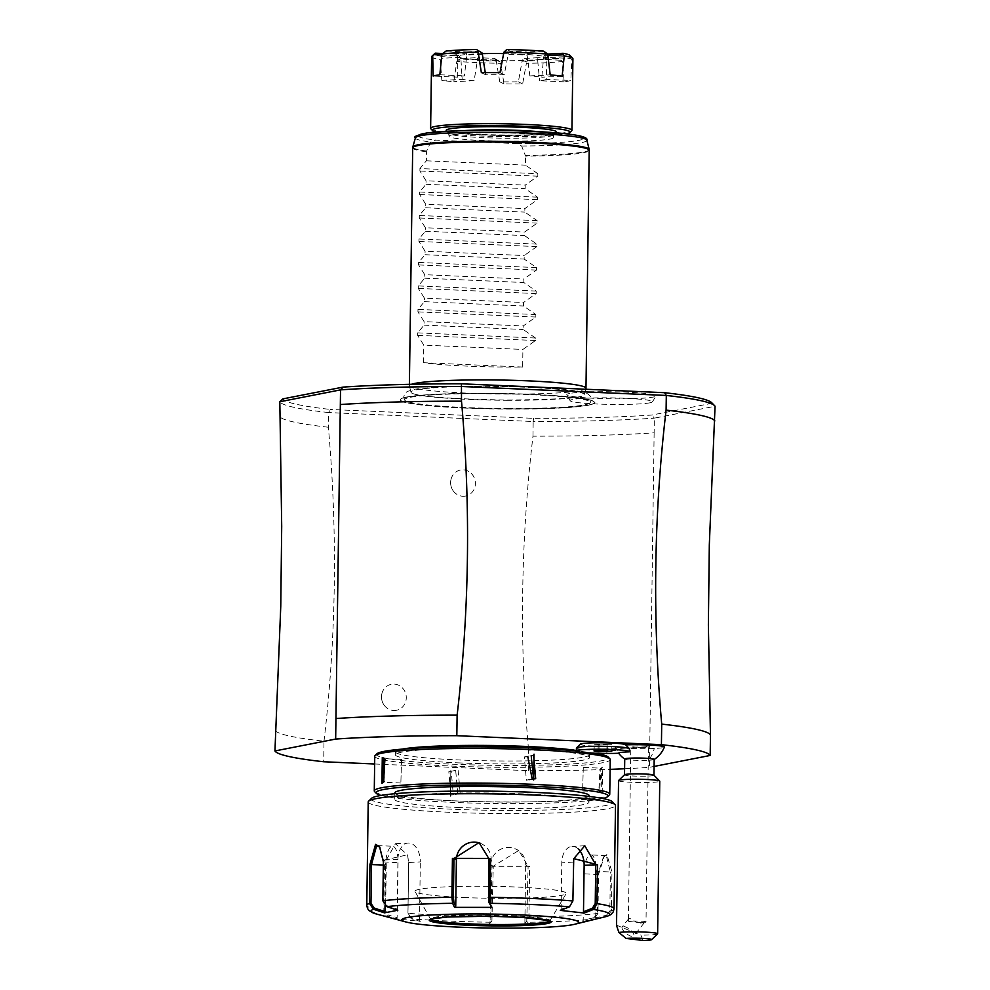 <?xml version="1.0" encoding="UTF-8"?>
<svg xmlns="http://www.w3.org/2000/svg" width="990" height="990" viewBox="0 0 990 990"><rect width="100%" height="100%" fill="white"/><g stroke="black" fill="none" stroke-linecap="round" stroke-linejoin="round"><path stroke-width="0.74" stroke-dasharray="4.95 3.71" d="M374.641 763.983L528.301 770.703A217.85 17.238 -179.2 0 0 610.1 769.354M624.603 768.747A217.85 17.238 -179.2 0 0 649.465 767.337L654.081 766.433M402.225 749.121A97.144 7.685 -179.2 0 0 395.418 751.843A97.144 7.685 -179.2 0 0 458.234 759.924A97.144 7.685 -179.2 0 0 589.706 754.553A97.144 7.685 -179.2 0 0 576.39 750.482M580.388 744.134A22.671 1.794 0.8 0 0 591.154 745.953A22.671 1.794 0.8 0 0 614.901 746.274A24.738 1.955 -179.2 0 0 614.901 746.398A24.738 1.955 -179.2 0 0 628.786 748.304A24.738 1.955 -179.2 0 0 654.279 748.465A24.738 1.955 -179.2 0 0 664.364 747.091M528.301 770.703L528.586 750.173A217.85 17.238 -179.2 0 0 649.749 746.807L649.465 767.337M275.232 730.41A217.85 17.238 -179.2 0 0 323.99 741.213L323.693 761.755M711.711 402.72A214.917 17.003 -179.2 0 1 712.132 403.252L715.052 406.259L654.341 418.151L654.13 432.816A217.85 17.238 0.8 0 1 532.966 436.182C520.715 540.342 519.255 644.997 528.586 750.173M532.966 436.182L533.177 421.517L328.569 412.558L330.4 409.452A214.904 17.003 -179.2 0 1 282.831 398.896M323.99 741.213C336.241 636.991 337.701 532.335 328.371 427.235L328.569 412.558A217.85 17.238 -179.2 0 1 279.824 401.754M393.711 710.498A13.254 12.363 78.9 0 0 406.284 697.839A13.254 12.363 78.9 0 0 394.082 684.09A13.254 12.363 78.9 0 0 381.868 693.78A13.254 12.363 78.9 0 0 384.071 705.078A13.254 12.363 78.9 0 0 393.711 710.498M462.837 496.25A13.254 12.363 78.9 0 0 475.41 483.578A13.254 12.363 78.9 0 0 463.196 469.829A13.254 12.363 78.9 0 0 450.982 479.531A13.254 12.363 78.9 0 0 453.197 490.83A13.254 12.363 78.9 0 0 462.837 496.25M708.37 624.975L709.31 545.082M654.13 432.816L649.749 746.807M712.132 403.252L651.841 415.045A214.904 17.003 -179.2 0 1 533.511 418.337L330.4 409.452M406.333 397.089A97.441 7.71 -179.2 0 0 400.665 400.591A97.441 7.71 -179.2 0 0 485.397 408.561A97.441 7.71 -179.2 0 0 588.629 405.058A97.441 7.71 -179.2 0 0 594.272 403.301A97.441 7.71 -179.2 0 0 520.443 393.896A97.441 7.71 -179.2 0 0 406.333 397.089M569.634 393.451A44.612 3.527 -179.2 0 0 566.8 394.812A44.612 3.527 -179.2 0 0 604.333 398.661A44.612 3.527 -179.2 0 0 653.091 397.101A44.612 3.527 -179.2 0 0 655.924 396.062A44.612 3.527 -179.2 0 0 620.396 391.941A44.612 3.527 -179.2 0 0 569.634 393.451M328.371 427.235A217.85 17.238 0.8 0 1 279.613 416.419M533.511 418.337L533.177 421.517A217.85 17.238 -179.2 0 0 654.341 418.151L651.841 415.045M463.159 407.991A97.144 7.685 -179.2 0 0 588.345 405.257A97.144 7.685 -179.2 0 0 593.975 403.499A97.144 7.685 -179.2 0 0 594.619 402.633A97.144 7.685 -179.2 0 0 531.803 394.565A97.144 7.685 -179.2 0 0 406.605 397.299A97.144 7.685 -179.2 0 0 400.331 399.923A97.144 7.685 -179.2 0 0 400.95 400.802A97.144 7.685 -179.2 0 0 463.159 407.991M400.344 399.713A97.144 7.685 0.8 0 0 463.159 407.793A97.144 7.685 -179.2 0 0 594.619 402.435A97.144 7.685 -179.2 0 0 531.803 394.354A97.144 7.685 0.8 0 0 400.344 399.713L400.331 399.923M507.511 408.524A92.924 7.351 -179.2 0 0 590.263 402.757A92.924 7.351 -179.2 0 0 487.451 393.624A92.924 7.351 -179.2 0 0 404.687 400.158A92.924 7.351 -179.2 0 0 507.511 408.524M506.93 400.294A86.613 6.856 -179.2 0 0 578.606 396.891A86.613 6.856 -179.2 0 0 582.442 395.889A86.613 6.856 -179.2 0 0 584.162 394.701A86.613 6.856 -179.2 0 0 488.243 386.397A86.613 6.856 -179.2 0 0 416.567 389.8A86.613 6.856 -179.2 0 0 410.999 392.288A86.613 6.856 -179.2 0 0 412.694 393.525A86.613 6.856 -179.2 0 0 506.93 400.294M585.969 388.365A88.32 6.992 0.8 0 1 580.288 390.604A88.32 6.992 0.8 0 1 482.699 393.674A88.32 6.992 0.8 0 1 409.39 385.902A88.32 6.992 0.8 0 1 409.365 385.754A88.32 6.992 0.8 0 1 411.419 384.293M522.658 367.043L423.522 362.711A88.32 6.992 0.8 0 0 522.658 367.043L522.906 349.445L535.491 340.511L535.528 338.023L523.178 329.484L523.227 325.97L535.825 317.035L535.862 314.548L523.512 306.009L523.562 302.495L536.147 293.56L536.184 291.072L523.834 282.534L523.883 279.019L536.481 270.084L536.518 267.597L524.168 259.058L524.217 255.544L536.803 246.609L536.84 244.122L524.49 235.583L524.539 232.068L537.137 223.134L537.174 220.646L524.824 212.108L524.873 208.593L537.459 199.658L537.496 197.171L525.146 188.632L525.195 185.118L537.793 176.183L537.83 173.696L419.946 168.535L426.344 160.813L426.641 151.062L430.724 142.053L435.637 140.085L516.78 143.637L521.619 146.025L525.603 156.148A88.32 6.992 -179.2 0 0 583.605 152.708A88.32 6.992 -179.2 0 0 589.31 150.332M419.946 168.535L419.909 171.022L426.059 180.786L525.195 185.118M537.496 197.171L419.624 192.011L426.009 184.288L426.059 180.786M419.624 192.011L419.587 194.498L425.737 204.262L524.873 208.593M537.174 220.646L419.29 215.486L425.688 207.764L425.737 204.262M419.29 215.486L419.253 217.973L425.403 227.737L524.539 232.068M536.84 244.122L418.968 238.961L425.354 231.239L425.403 227.737M418.968 238.961L418.931 241.449L425.081 251.213L524.217 255.544M536.518 267.597L418.634 262.437L425.032 254.715L425.081 251.213M418.634 262.437L418.597 264.924L424.747 274.688L523.883 279.019M536.184 291.072L418.312 285.912L424.698 278.19L424.747 274.688M418.312 285.912L418.275 288.399L424.425 298.163L523.562 302.495M535.862 314.548L417.978 309.387L424.376 301.665L424.425 298.163M417.978 309.387L417.941 311.875L424.091 321.639L523.227 325.97M535.528 338.023L417.656 332.863L424.042 325.141L424.091 321.639M417.656 332.863L417.619 335.35L423.769 345.114L522.906 349.445M423.522 362.711L423.769 345.114M537.83 173.696L525.48 165.157L525.603 156.148M426.344 160.813L525.48 165.157M452.43 134.838A52.111 4.121 -179.2 0 0 449.064 136.249A52.111 4.121 -179.2 0 0 491.782 140.902A52.111 4.121 -179.2 0 0 549.908 139.107A52.111 4.121 -179.2 0 0 553.274 137.709A52.111 4.121 -179.2 0 0 510.555 133.044A52.111 4.121 -179.2 0 0 452.43 134.838M436.132 131.979A68.892 5.457 -179.2 0 0 500.247 136.546A68.892 5.457 -179.2 0 0 565.686 133.922A68.892 5.457 -179.2 0 0 566.317 133.799M430.848 128.811A70.649 5.593 -179.2 0 0 491.312 134.751A70.649 5.593 -179.2 0 0 567.369 132.239A70.649 5.593 -179.2 0 0 571.688 130.779M431.628 56.764A70.649 5.593 -179.2 0 0 440.278 59.573L441.837 80.388A70.649 5.593 -179.2 0 0 453.779 81.712L456.823 61.392A70.649 5.593 -179.2 0 0 500.618 63.31L504.009 83.903A70.649 5.593 -179.2 0 0 522.621 83.927L526.395 63.335A70.649 5.593 0.8 0 0 562.605 61.491L564.152 81.811A70.649 5.593 -179.2 0 0 568.074 81.18A70.649 5.593 -179.2 0 0 570.822 80.499L546.232 79.423L546.925 58.596A44.748 3.539 -179.2 0 0 546.963 58.534A44.748 3.539 -179.2 0 0 547.012 58.373A44.748 3.539 -179.2 0 0 543.659 56.974L541.802 77.22A44.748 3.539 -179.2 0 0 529.86 75.908L527.113 55.143A44.748 3.539 -179.2 0 0 518.079 54.648A44.748 3.539 -179.2 0 0 508.241 54.314L504.219 74.782A44.748 3.539 -179.2 0 0 485.607 74.77L485.273 72.617M564.152 81.811L539.575 80.734A44.748 3.539 -179.2 0 0 546.232 79.423M482.464 54.302A44.748 3.539 -179.2 0 0 466.847 55.094L464.397 75.846A44.748 3.539 -179.2 0 0 457.739 77.146L457.628 56.9A44.748 3.539 -179.2 0 0 457.529 57.123A44.748 3.539 -179.2 0 0 457.578 57.284A44.748 3.539 -179.2 0 0 460.882 58.521L462.169 79.349A44.748 3.539 -179.2 0 0 474.111 80.673L477.44 60.353A44.748 3.539 -179.2 0 0 486.461 60.835A44.748 3.539 -179.2 0 0 496.312 61.17L499.752 81.799A44.748 3.539 -179.2 0 0 518.364 81.811L522.089 61.194A44.748 3.539 -179.2 0 0 537.694 60.402L539.575 80.734M482.303 53.658A44.748 3.539 0.8 0 0 457.541 56.48A44.748 3.539 0.8 0 0 486.474 60.192A44.748 3.539 -179.2 0 0 547.024 57.729A44.748 3.539 -179.2 0 0 518.092 54.005A44.748 3.539 0.8 0 0 503.663 53.584M504.009 83.903L499.752 81.799M518.364 81.811L522.621 83.927M496.312 61.17L496.225 60.031L500.222 62.011L500.618 63.31M477.44 60.353L477.069 59.19L478.121 57.618A46.443 3.675 -179.2 0 0 494.257 58.323L497.834 60.093A67.716 5.358 0.8 0 1 461.018 58.484L478.121 57.618M496.225 60.031L494.257 58.323M499.962 72.666L504.219 74.782M485.607 74.77L481.363 72.654M504.368 51.084L508.353 53.064L508.241 54.314M527.113 55.143L527.509 53.906L526.507 52.012A46.443 3.675 -179.2 0 0 510.37 51.307L506.793 49.525M508.353 53.064L510.37 51.307M529.86 75.908L550.192 74.869M546.616 52.928L527.509 53.906M562.134 76.193L541.802 77.22M547.903 55.576L544.327 55.762L543.659 56.974M546.925 58.596L548.745 55.551L547.631 57.408L570.747 58.422L571.836 59.685L570.822 80.499M570.747 58.422L569.423 56.455L548.745 55.551A46.443 3.675 -179.2 0 0 545.948 54.165L547.693 54.066M544.327 55.762L545.948 54.165M571.836 59.685A70.649 5.593 -179.2 0 0 572.925 58.732M466.847 55.094L466.327 53.844L443.211 52.841M466.327 53.844L466.723 51.963L446.045 51.047M439.82 74.77L464.397 75.846M480.076 51.282A46.443 3.675 -179.2 0 0 466.723 51.963M457.739 77.146L433.15 76.069M441.825 55.019L456.947 55.688L457.628 56.9M460.882 58.521L458.679 55.465L441.565 56.331L440.278 59.573M441.565 56.331A67.716 5.358 0.8 0 1 434.833 53.448M460.251 57.333L441.144 58.299M441.837 80.388L462.169 79.349M442.493 53.497L455.883 54.079L456.947 55.688M455.883 54.079A46.443 3.675 -179.2 0 0 455.92 54.339A46.443 3.675 -179.2 0 0 458.679 55.465M474.111 80.673L453.779 81.712M477.069 59.19L457.962 60.167L456.823 61.392M457.962 60.167L461.018 58.484M497.834 60.093L500.222 62.011M543.609 51.134L526.507 52.012M569.807 55.329A67.716 5.358 0.8 0 1 569.423 56.455M522.089 61.194L522.423 60.056L526.408 62.036L526.395 63.335M537.694 60.402L537.904 57.668L558.583 58.571L562.605 61.491M526.408 62.036L528.128 60.13L524.552 58.348L522.423 60.056M558.583 58.571A67.716 5.358 0.8 0 1 528.128 60.13M538.251 59.239L561.367 60.254M524.552 58.348A46.443 3.675 -179.2 0 0 537.904 57.668M426.009 184.288L525.146 188.632M425.688 207.764L524.824 212.108M425.354 231.239L524.49 235.583M425.032 254.715L524.168 259.058M424.698 278.19L523.834 282.534M424.376 301.665L523.512 306.009M424.042 325.141L523.178 329.484M649.824 402.831A41.209 3.267 0.8 0 1 604.791 404.279A41.209 3.267 0.8 0 1 570.104 400.715A41.209 3.267 0.8 0 1 572.727 399.453A41.209 3.267 0.8 0 1 619.629 398.067A41.209 3.267 0.8 0 1 652.447 401.866A41.209 3.267 0.8 0 1 649.824 402.831M458.197 762.857A97.144 7.685 -179.2 0 0 589.656 757.499A97.144 7.685 -179.2 0 0 526.841 749.418A97.144 7.685 -179.2 0 0 395.381 754.776A97.144 7.685 -179.2 0 0 458.197 762.857M376.918 753.798A115.991 9.182 -179.2 0 0 467.119 764.738A115.991 9.182 -179.2 0 0 601.017 760.889A115.991 9.182 -179.2 0 0 608.145 757.028M594.743 753.217A115.991 9.182 -179.2 0 0 576.39 750.965M374.752 756.249A117.76 9.318 -179.2 0 0 471.289 766.767A117.76 9.318 -179.2 0 0 602.65 762.721A117.76 9.318 -179.2 0 0 610.236 759.54M374.628 791.629A117.76 9.318 -179.2 0 0 475.423 801.516A117.76 9.318 -179.2 0 0 602.168 797.346A117.76 9.318 -179.2 0 0 609.382 794.908M602.229 792.941L602.588 767.126L600.918 768.203L599.692 791.554L602.229 792.941L601.14 791.728L601.809 768.215L599.977 769.205L598.863 790.478L601.14 791.728M385.209 759.441L384.058 781.654M450.475 796.269L450.834 770.443L450.475 796.269L450.908 795.007L453.346 794.822L451.23 771.532L448.817 771.717L450.908 795.007M381.051 795.428A115.991 9.182 -179.2 0 0 488.206 803.41A115.991 9.182 -179.2 0 0 600.485 799.029A115.991 9.182 -179.2 0 0 602.848 798.522M394.849 792.928A97.144 7.685 -179.2 0 0 457.665 800.997A97.144 7.685 -179.2 0 0 589.124 795.638M457.578 807.456A97.144 7.685 -179.2 0 0 589.038 802.098A97.144 7.685 -179.2 0 0 526.222 794.017A97.144 7.685 -179.2 0 0 394.762 799.388A97.144 7.685 -179.2 0 0 457.578 807.456M371.596 798.299A120.706 9.553 -179.2 0 0 465.461 809.696A120.706 9.553 -179.2 0 0 604.803 805.687A120.706 9.553 -179.2 0 0 612.216 801.665M368.218 801.949A123.651 9.789 -179.2 0 0 469.582 812.988A123.651 9.789 -179.2 0 0 607.514 808.743A123.651 9.789 -179.2 0 0 615.495 805.402M596.104 918.918L595.683 917.792L606.474 915.243L607.179 916.295L611.412 910.8L611.956 871.918L606.882 854.519L604.308 856.189L598.517 874.554L597.972 913.436L593.827 918.906L594 917.68L583.197 920.23L583.853 873.799A17.659 6.2 -87.5 0 1 590.869 854.927A17.659 6.2 -87.5 0 1 596.327 871.349L610.385 871.967L606.276 855.595L603.368 857.204L597.911 874.405L597.366 913.287L594 917.68M379.9 847.18L384.009 862.055L383.464 900.937L386.706 905.615L397.411 909.117L398.054 862.674A17.659 6.2 92.5 0 0 392.597 846.24A17.659 6.2 92.5 0 0 385.58 865.112L383.353 865.013M386.843 906.654L386.706 905.615M569.485 906.815L572.851 901.11L573.705 858.776M606.474 915.243L609.852 910.85L610.385 871.967L611.956 871.918M376.386 913.993A119.283 9.442 0.8 0 0 387.251 916.096L396.322 918.745L420.267 921.393L411.184 918.745L407.942 913.263L408.647 862.637L407.496 854.803L384.553 859.976L383.848 910.59L387.251 916.096L388.278 915.045L397.126 917.619L397.93 859.431A17.659 11.175 87.1 0 1 408.226 843.035A17.659 11.175 87.1 0 1 420.317 861.906L408.684 862.5L407.608 855.162L395.48 843.678L386.31 860.025L385.605 910.639L388.278 915.045M420.267 921.393L419.5 920.094L410.652 917.52L411.184 918.745A119.283 9.442 0.8 0 0 490.743 922.235L488.788 924.388L526.074 924.425L528.017 922.259L528.945 916.95L529.65 866.324L492.104 866.299L490.743 922.235L491.919 921.071L490.025 923.175L490.83 865A17.659 17.375 -63.6 0 1 516.124 849.197A17.659 17.375 -63.6 0 1 525.69 865.025L528.115 866.238L518.735 850.497L493.268 866.201L491.919 921.071M410.652 917.52L407.979 913.114L408.647 862.637M397.832 910.243L397.411 909.117M526.074 924.425L524.873 923.212L526.779 921.108L528.017 922.259A119.283 9.442 0.8 0 0 593.827 918.906L582.751 921.529L591.636 920.193M480.348 843.307A17.659 17.375 116.4 0 1 491.238 859.728L490.595 906.172M560.315 910.392L561.107 909.265L570.042 905.776M561.107 909.265L561.763 862.822A17.659 11.175 -92.9 0 1 572.047 846.413A17.659 11.175 -92.9 0 1 578.346 849.024M595.683 917.792L596.327 871.349M582.751 921.529L583.197 920.23M526.779 921.108L528.115 866.238L529.65 866.324M488.788 924.388L490.025 923.175M524.873 923.212L525.69 865.025M419.5 920.094L420.317 861.906M396.322 918.745L397.126 917.619M385.011 905.615L385.58 865.112M549.784 920.96A59.759 4.727 -179.2 0 0 549.92 920.787A59.759 4.727 -179.2 0 0 549.995 920.576A59.759 4.727 -179.2 0 0 511.347 915.601A59.759 4.727 -179.2 0 0 434.338 917.297A59.759 4.727 -179.2 0 0 430.477 918.906A59.759 4.727 -179.2 0 0 430.539 919.128A59.759 4.727 -179.2 0 0 430.675 919.302M463.889 897.522A75.661 5.989 -179.2 0 0 566.193 893.624A75.661 5.989 -179.2 0 0 517.349 887.065A75.661 5.989 -179.2 0 0 415.045 891.507A75.661 5.989 -179.2 0 0 463.889 897.522M583.296 767.448L582.615 790.948L583.296 767.448M458.098 770.195L460.202 793.485L457.764 793.671L455.685 770.369L458.098 770.195M401.544 759.491L400.863 783.003L401.544 759.491M527.831 756.867L524.304 756.942L526.408 780.231L532.113 778.771M624.74 758.996A14.714 1.163 -179.2 0 0 624.839 759.144A14.714 1.163 -179.2 0 0 648.178 760.271A26.495 15.667 87.5 0 0 654.279 748.465M614.901 746.274L618.503 753.056A26.495 26.495 0 0 0 618.639 753.241M576.428 748.032A26.495 2.091 -179.2 0 0 589.978 750.049A26.495 2.091 -179.2 0 0 616.795 750.383M629.306 751.856L629.417 748.737L625.643 744.876M654.18 759.404A14.714 1.163 0.8 0 1 654.068 759.553A14.714 1.163 0.8 0 1 648.178 760.271M653.907 775.145A14.714 1.163 0.8 0 1 653.957 775.232A14.714 1.163 0.8 0 1 647.955 776.086A14.714 1.163 -179.2 0 1 632.585 775.974A14.714 1.163 -179.2 0 1 624.517 774.824L624.517 774.824A14.714 1.163 -179.2 0 1 624.566 774.737M618.552 780.615A20.604 1.634 -179.2 0 0 629.838 782.224A20.604 1.634 -179.2 0 0 651.358 782.385A20.604 1.634 0.8 0 0 659.761 781.184M657.558 933.904A20.604 1.634 0.8 0 1 649.23 934.968A20.604 1.634 0.8 0 1 640.926 935.142L643.104 940.5M616.535 925.192L640.926 935.142M623.861 926.454A7.363 2.661 -141.6 0 1 631.088 930.649A7.363 2.661 -141.6 0 1 633.736 936.033A7.363 2.661 -141.6 0 1 632.103 936.466A7.363 2.661 -141.6 0 1 624.863 932.271A7.363 2.661 -141.6 0 1 622.215 926.888A7.363 2.661 -141.6 0 1 623.861 926.454M646.012 921.876A8.836 0.693 0.8 0 0 641.173 921.183A8.836 0.693 0.8 0 0 631.954 921.108A8.836 0.693 -179.2 0 0 628.662 921.443L628.563 918.881L630.123 918.572L636.855 922.445A8.836 0.693 -179.2 0 0 642.411 922.383A8.836 0.693 0.8 0 0 645.938 921.962A8.836 0.693 0.8 0 0 646.012 921.876L648.462 746.807A8.836 0.693 0.8 0 1 644.861 747.326A8.836 0.693 0.8 0 1 635.642 747.252A8.836 0.693 0.8 0 1 630.803 746.571A8.836 0.693 0.8 0 1 634.404 746.052A8.836 0.693 0.8 0 1 643.624 746.126A8.836 0.693 0.8 0 1 648.462 746.807M636.855 922.445L643.846 923.175L645.938 921.962M639.193 922.42L644.069 923.014A7.363 2.661 -141.6 0 1 643.983 923.138A7.363 2.661 -141.6 0 1 642.337 923.571A7.363 2.661 38.4 0 1 639.193 922.42L628.662 921.443M598.146 745.012L611.832 744.653L594.21 744.332L598.146 745.012L598.071 750.655M606.882 750.705L606.969 745.173M594.111 751.076L594.21 744.332M598.987 750.568L599.074 743.812M607.798 750.729L607.897 743.973M611.746 751.41L611.832 744.653M412.694 147.857A88.32 6.992 -179.2 0 0 426.467 151.804M426.641 151.062A88.221 6.979 0.8 0 1 412.818 146.953M589.199 149.416A88.221 6.979 0.8 0 1 525.455 155.381M521.619 146.025A85.746 6.782 -179.2 0 0 586.86 140.209M415.416 137.808A85.746 6.782 -179.2 0 0 430.724 142.053M516.78 143.637A82.9 6.559 -179.2 0 0 583.902 138.526M418.411 136.224A82.9 6.559 -179.2 0 0 435.637 140.085M537.087 131.546A52.111 4.121 0.8 0 1 553.311 134.764A52.111 4.121 0.8 0 1 549.945 136.175A52.111 4.121 0.8 0 1 491.82 137.969A52.111 4.121 0.8 0 1 449.101 133.316A52.111 4.121 0.8 0 1 452.467 131.905A52.111 4.121 0.8 0 1 465.411 130.544M555.167 132.734A55.056 4.356 0.8 0 1 552.742 133.365A55.056 4.356 0.8 0 1 496.819 135.395A55.056 4.356 0.8 0 1 447.294 131.225M537.793 176.183L419.909 171.022M537.459 199.658L419.587 194.498M537.137 223.134L419.253 217.973M536.803 246.609L418.931 241.449M536.481 270.084L418.597 264.924M536.147 293.56L418.275 288.399M535.825 317.035L417.941 311.875M535.491 340.511L417.619 335.35M614.048 908.845A123.651 9.789 0.8 0 1 611.412 910.8L609.852 910.85M383.39 861.919L398.054 862.674M382.845 900.801L383.464 900.937M573.42 862.08L561.763 862.822M606.882 854.519L605.756 855.645M598.517 874.554L583.853 873.799M492.55 916.827L491.399 916.913A123.651 9.789 0.8 0 1 407.942 913.263L407.979 913.114M385.605 910.639L383.848 910.59A123.651 9.789 0.8 0 1 366.783 905.392M597.366 913.287L597.972 913.436A123.651 9.789 0.8 0 1 528.945 916.95L527.41 916.851M492.104 866.299L493.268 866.201L490.83 865M384.553 859.976L397.93 859.431M488.812 858.528L491.238 859.728M549.871 920.997A59.759 4.727 -179.2 0 0 549.995 920.712A59.759 4.727 -179.2 0 0 501.002 915.379A59.759 4.727 -179.2 0 0 434.338 917.433A59.759 4.727 -179.2 0 0 430.477 919.042A59.759 4.727 -179.2 0 0 430.588 919.339M602.588 767.126L601.462 768.252M450.834 770.443L451.23 771.532M412.694 393.525C421.641 396.829 453.111 399.007 507.103 400.059C554.648 399.514 579.756 398.116 582.442 395.889M404.687 400.158L403.734 396.879L404.774 393.636L407.236 391.458L415.478 389.107L437.741 386.954L487.983 385.853L535.256 387.139L567.047 389.553L584.261 392.461L587.924 393.958L590.337 396.21L591.302 399.49L590.263 402.757M410.999 392.288L409.39 385.902M584.162 394.701L585.709 389.243M409.365 385.754L409.39 384.33M553.274 137.709L554.301 132.821L543.349 134.479L502.128 135.469L472.341 134.405L448.173 131.348L449.064 136.249M547.024 57.729L547.012 58.373M457.541 56.48L457.529 57.123M546.963 58.534L548.126 56.591M457.578 57.284L455.92 54.339M570.104 400.715L566.8 394.812M652.447 401.866L655.924 396.062M381.868 693.78A14.021 14.021 0 0 0 384.071 705.078M450.982 479.531A14.021 14.021 0 0 0 453.197 490.83M589.706 754.553L589.656 757.499M384.788 758.823L385.642 759.936M383.575 782.236L384.528 781.209M589.112 796.43L589.038 802.098M394.837 793.72L394.762 799.388M604.308 856.189L603.368 857.204M379.492 846.586L380.321 847.688M377.178 845.571L392.597 846.24M479.049 842.589L481.672 843.901M584.793 845.769L572.047 846.413M606.276 855.595L590.869 854.927M518.735 850.497L516.124 849.197M395.48 843.678L408.226 843.035M549.92 920.787L566.193 893.624M430.539 919.128L415.045 891.507M600.942 768.178L599.977 769.205M599.717 791.592L598.863 790.49M583.642 767.423L601.809 768.215M582.615 790.948L600.782 791.752M460.202 793.485L453.346 794.822M455.685 770.369L448.817 771.717M400.863 783.003L382.697 782.199M401.903 759.466L383.724 758.674M524.304 756.942L531.172 755.593M528.821 780.058L535.689 778.709M395.418 751.843L395.381 754.776M614.901 746.398A26.495 26.495 0 0 0 615.743 748.415M643.983 923.138L633.736 936.033M628.563 918.881L622.215 926.888M628.39 919.5L630.803 746.571"/><path stroke-width="1.49" d="M610.1 769.354A217.85 17.238 -179.2 0 0 624.603 768.747M654.081 766.433L710.177 755.457A217.85 17.238 -179.2 0 0 661.419 744.653L456.823 735.694A217.85 17.238 -179.2 0 0 335.66 739.06L274.948 750.952A217.85 17.238 -179.2 0 0 323.693 761.755L374.641 763.983M576.39 750.482A97.144 7.685 -179.2 0 0 526.878 746.485A97.144 7.685 -179.2 0 0 402.225 749.121M654.18 759.479A26.495 26.495 0 0 0 664.364 747.091A24.738 1.955 -179.2 0 0 651.531 745.136A24.738 1.955 -179.2 0 0 625.692 744.876M576.514 747.871L580.388 744.134A22.671 1.794 0.8 0 1 602.997 742.797A22.671 1.794 0.8 0 1 625.569 744.765L629.331 748.601A26.495 2.091 -179.2 0 0 602.947 746.299A26.495 2.091 -179.2 0 0 576.514 747.871A26.495 2.091 -179.2 0 0 576.428 748.032L576.39 750.965A115.991 9.182 -179.2 0 0 384.021 751.385A115.991 9.182 -179.2 0 0 376.918 753.798L375.136 755.519A117.76 9.318 -179.2 0 0 374.752 756.249L374.269 790.874A117.76 9.318 -179.2 0 0 374.628 791.629L376.361 793.398A115.991 9.182 -179.2 0 0 381.051 795.428M274.948 750.952L280.764 606.251L281.704 526.371L279.824 401.754L340.535 389.874L343.122 387.102A214.917 17.003 -179.2 0 1 461.439 383.798L664.562 392.696L666.307 395.456L461.699 386.496A217.85 17.238 -179.2 0 0 340.535 389.862L335.66 739.06M456.823 735.694L457.12 715.151A217.85 17.238 -179.2 0 0 335.944 718.53M710.177 755.457L710.461 734.914A217.85 17.238 -179.2 0 0 661.716 724.111L661.419 744.653M340.337 404.539A217.85 17.238 0.8 0 1 461.501 401.173C470.832 506.274 469.371 610.941 457.12 715.151M461.501 401.173L461.451 383.798M661.716 724.111C652.373 618.948 653.846 514.293 666.097 410.132L666.307 395.456M710.461 734.914L708.37 624.975L709.31 545.082L715.052 406.259A217.85 17.238 -179.2 0 0 714.594 405.665A217.85 17.238 -179.2 0 0 666.295 395.456M666.097 410.132A217.85 17.238 0.8 0 1 714.854 420.936M714.594 405.665L711.711 402.72A214.917 17.003 -179.2 0 0 664.562 392.696M279.824 401.754L282.831 398.896L343.122 387.09M411.419 384.293A88.32 6.992 0.8 0 1 415.058 383.378A88.32 6.992 0.8 0 1 513.587 380.333A88.32 6.992 0.8 0 1 585.981 388.216A88.32 6.992 0.8 0 1 585.969 388.365L585.709 389.243M566.317 133.799A68.892 5.457 -179.2 0 0 569.906 132.499A68.892 5.457 -179.2 0 0 516.335 126.002A68.892 5.457 -179.2 0 0 436.813 128.292A68.892 5.457 -179.2 0 0 432.581 130.581A68.892 5.457 -179.2 0 0 436.132 131.979M569.906 132.499L571.688 130.779A70.649 5.593 -179.2 0 0 571.923 130.333A70.649 5.593 -179.2 0 0 513.996 124.022A70.649 5.593 -179.2 0 0 435.179 126.448A70.649 5.593 -179.2 0 0 430.625 128.366A70.649 5.593 -179.2 0 0 430.848 128.811L432.581 130.581M547.903 55.576L563.434 54.784L564.263 55.923L562.134 76.193A70.649 5.593 -179.2 0 0 550.192 74.869L547.718 54.091L543.609 51.134A67.716 5.358 0.8 0 0 506.793 49.525L503.935 52.185L499.962 72.666A70.649 5.593 -179.2 0 0 481.363 72.654L478.158 52.161A70.649 5.593 -179.2 0 0 441.936 54.005L439.82 74.77A70.649 5.593 -179.2 0 0 435.897 75.401A70.649 5.593 -179.2 0 0 433.15 76.069L432.704 55.811A70.649 5.593 -179.2 0 0 431.85 56.319A70.649 5.593 -179.2 0 0 431.628 56.764L430.625 128.366M482.303 53.658A44.748 3.539 0.8 0 1 503.663 53.584M485.273 72.617L482.167 53.039L476.499 49.5L482.167 53.039M571.923 130.333L572.925 58.732A70.649 5.593 -179.2 0 0 572.703 58.286A70.649 5.593 -179.2 0 0 564.263 55.923M572.703 58.286L569.807 55.329A67.716 5.358 0.8 0 0 563.062 53.287L547.693 54.066A70.649 5.593 -179.2 0 0 503.935 52.185M476.499 49.5A67.716 5.358 0.8 0 0 446.045 51.047L441.936 54.005M478.158 52.161L478.17 51.059M441.825 55.019L433.83 54.673L432.704 55.811M433.83 54.673L435.204 53.175L442.493 53.497M431.85 56.319L434.833 53.448A67.716 5.358 0.8 0 1 435.204 53.175M563.062 53.287L563.434 54.784M602.848 798.522A115.991 9.182 -179.2 0 0 607.588 796.628L609.382 794.908A117.76 9.318 -179.2 0 0 609.753 794.166L610.236 759.54A117.76 9.318 -179.2 0 0 609.877 758.798L608.145 757.028A115.991 9.182 -179.2 0 0 594.743 753.217M609.877 758.798A117.76 9.318 -179.2 0 0 509.083 748.898A117.76 9.318 -179.2 0 0 382.35 753.081A117.76 9.318 -179.2 0 0 375.136 755.519M609.753 794.166A117.76 9.318 -179.2 0 0 513.216 783.647A117.76 9.318 -179.2 0 0 381.855 787.706A117.76 9.318 -179.2 0 0 374.269 790.874M382.289 757.474L384.813 758.86L383.6 782.211L381.93 783.3L382.289 757.474L385.209 759.441M533.672 779.984L534.043 754.157L533.672 779.984L531.172 755.593L533.61 755.407L535.689 778.709L533.276 778.883M384.058 781.654L382.697 782.199L383.365 758.699M607.588 796.628A115.991 9.182 -179.2 0 0 517.399 785.676A115.991 9.182 -179.2 0 0 383.489 789.537A115.991 9.182 -179.2 0 0 376.361 793.398M589.112 796.43L589.124 795.638A97.144 7.685 -179.2 0 0 526.309 787.57A97.144 7.685 -179.2 0 0 394.849 792.928L394.837 793.72M573.705 858.776L584.793 845.769L595.77 864.703L595.225 903.585L596.982 903.635L593.418 909.463L584.249 913.04L560.315 910.392L569.485 906.815L572.888 900.962L573.73 858.59L597.527 864.753L596.982 903.635A123.651 9.789 0.8 0 1 614.048 908.845L615.495 805.402A123.651 9.789 -179.2 0 0 615.112 804.623L612.216 801.665A120.706 9.553 -179.2 0 0 508.91 791.517A120.706 9.553 -179.2 0 0 378.997 795.799A120.706 9.553 -179.2 0 0 371.596 798.299L368.627 801.182A123.651 9.789 -179.2 0 0 368.218 801.949L366.783 905.392A123.651 9.789 0.8 0 1 369.406 903.424L369.951 864.542L375.557 844.383L379.492 846.586L383.39 861.919L382.845 900.801L386.843 906.654L397.832 910.243L384.479 912.854L373.49 909.265L369.406 903.424L370.978 903.375L371.522 864.493L376.646 845.609L379.9 847.18M615.112 804.623A123.651 9.789 -179.2 0 0 509.281 794.227A123.651 9.789 -179.2 0 0 376.2 798.608A123.651 9.789 -179.2 0 0 368.627 801.182M382.845 900.801A123.651 9.789 0.8 0 1 451.886 897.274L452.43 858.392L489.963 858.429L489.926 903.338L488.775 902.224L491.795 907.385L454.509 907.36L452.64 903.301L451.886 897.274L453.408 897.373L453.952 858.491L479.049 842.589L488.812 858.528L488.775 902.224M386.843 906.654A119.283 9.442 0.8 0 1 452.64 903.301L453.915 902.187L453.408 897.373M574.534 924.301A88.32 6.992 -179.2 0 0 518.958 914.834A88.32 6.992 -179.2 0 0 407.608 917.433A88.32 6.992 -179.2 0 0 405.851 921.95A88.32 6.992 -179.2 0 0 487.501 928.001A88.32 6.992 -179.2 0 0 572.826 924.672A88.32 6.992 -179.2 0 0 574.534 924.301L607.179 916.295A119.283 9.442 0.8 0 0 593.418 909.463L592.428 908.251L583.494 911.74L584.137 865.297A17.659 11.175 -92.9 0 0 578.346 849.024M595.225 903.585L592.428 908.251M607.179 916.295L610.694 914.673L613.231 911.938L614.048 908.845M405.851 921.95L376.386 913.993A119.283 9.442 0.8 0 1 373.49 909.265L374.22 908.065L370.978 903.375M569.485 906.815A119.283 9.442 0.8 0 0 489.926 903.338L491.795 907.385M454.509 907.36L455.734 906.147L453.915 902.187M455.734 906.147L456.39 859.704A17.659 17.375 116.4 0 1 480.348 843.307M584.249 913.04L583.494 911.74M384.479 912.854L384.924 911.555L374.22 908.065M384.924 911.555L385.011 905.615M430.675 919.302A59.759 4.727 -179.2 0 0 469.124 923.868A59.759 4.727 -179.2 0 0 546.134 922.185A59.759 4.727 -179.2 0 0 549.784 920.96M532.113 778.771L527.831 756.867M653.957 775.195L654.18 759.404A14.714 1.163 0.8 0 0 646.111 758.253A14.714 1.163 0.8 0 0 630.741 758.142A14.714 1.163 -179.2 0 0 624.74 758.996L624.517 774.774M629.405 749.393L629.368 751.707A26.495 2.091 -179.2 0 1 629.306 751.856A20.926 1.658 -179.2 0 0 627.14 751.93A20.926 1.658 -179.2 0 0 618.639 753.241A26.495 26.495 0 0 0 624.74 759.07M629.405 749.331L629.417 748.737A26.495 2.091 -179.2 0 0 629.331 748.601M659.699 781.06A20.604 1.634 0.8 0 0 647.732 779.538A20.604 1.634 0.8 0 0 626.955 779.415A20.604 1.634 -179.2 0 0 618.614 780.479L624.566 774.737A14.714 1.163 -179.2 0 1 630.519 773.97A14.714 1.163 0.8 0 1 645.369 774.056A14.714 1.163 0.8 0 1 653.907 775.145L659.699 781.06A20.604 1.634 0.8 0 1 659.761 781.184L657.632 933.78A20.604 1.634 0.8 0 1 657.558 933.904L651.606 939.659A14.714 1.163 -179.2 0 0 642.782 938.371A14.714 1.163 -179.2 0 0 626.027 938.421L643.104 940.5A14.714 1.163 -179.2 0 0 651.606 939.659M618.614 780.479A20.604 1.634 -179.2 0 0 618.552 780.615L616.535 925.192M626.027 938.421L618.886 932.456A20.604 1.634 0.8 0 1 624.826 931.998A20.604 1.634 0.8 0 1 646.334 932.159A20.604 1.634 0.8 0 1 657.632 933.78M618.886 932.456L616.523 925.464M629.368 751.707A26.495 2.091 -179.2 0 0 602.91 749.244A26.495 2.091 -179.2 0 0 576.39 750.965A26.495 2.091 -179.2 0 0 590.943 753.043A26.495 2.091 -179.2 0 0 618.639 753.241M598.059 751.757L611.746 751.41L598.987 750.568L594.111 751.076L598.059 751.757L598.071 750.655M606.87 751.917L606.882 750.705M589.31 150.332A88.32 6.992 -179.2 0 0 516.904 142.436A88.32 6.992 -179.2 0 0 418.386 145.481A88.32 6.992 -179.2 0 0 412.694 147.857L412.818 146.953A88.221 6.979 0.8 0 1 501.101 141.347A88.221 6.979 0.8 0 1 589.199 149.416L585.981 388.216M589.199 149.416L586.86 140.209A85.746 6.782 -179.2 0 0 501.225 132.363A85.746 6.782 -179.2 0 0 415.416 137.808L412.818 146.953M583.902 138.526A82.9 6.559 -179.2 0 0 501.262 130.42A82.9 6.559 -179.2 0 0 418.411 136.224M465.411 130.544A52.111 4.121 0.8 0 1 537.087 131.546M447.294 131.225A55.056 4.356 0.8 0 1 449.757 128.849A55.056 4.356 0.8 0 1 516.557 127.128A55.056 4.356 0.8 0 1 555.167 132.734M381.93 783.3L383.043 782.174M488.268 897.41L489.419 897.311A123.651 9.789 0.8 0 1 572.888 900.962M452.43 858.392L456.39 859.704M489.963 858.429L488.812 858.528M597.527 864.753L584.137 865.297M369.951 864.542L383.353 865.013M375.557 844.383L376.646 845.609M433.212 918.559A60.935 4.826 -179.2 0 0 468.691 925.266A60.935 4.826 -179.2 0 0 547.222 923.546A60.935 4.826 -179.2 0 0 511.743 916.839A60.935 4.826 -179.2 0 0 433.212 918.559M430.588 919.339A59.759 4.727 -179.2 0 0 481.289 924.425A59.759 4.727 -179.2 0 0 546.134 922.321A59.759 4.727 -179.2 0 0 549.871 920.997M534.043 754.157L533.61 755.407M280.764 606.251L281.704 526.371M409.39 384.33L412.694 147.857M586.86 140.209C588.32 137.486 580.264 135.222 562.704 133.415C510.63 129.43 465.176 129.319 426.344 133.068C416.728 135.308 413.09 136.892 415.416 137.808M376.386 913.993L369.233 910.726L367.488 908.474L366.783 905.392M549.995 920.712L522.312 917.396L489.246 916.22L447.257 917.037L430.477 919.042"/></g></svg>
